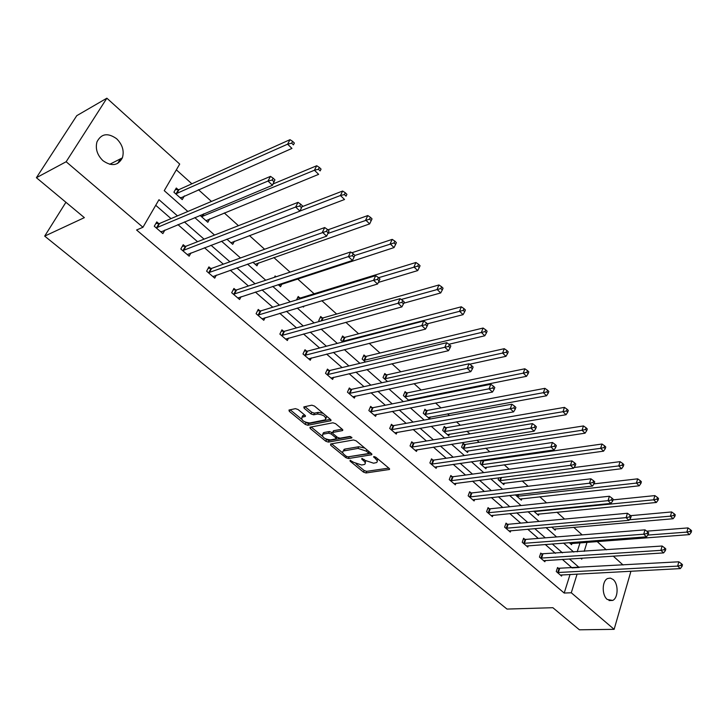 <?xml version="1.0" encoding="UTF-8"?>
<svg xmlns="http://www.w3.org/2000/svg" width="728" height="728" viewBox="0 0 728 728"><rect width="100%" height="100%" fill="white"/><g stroke="black" fill="none" stroke-linecap="round" stroke-linejoin="round"><path stroke-width="1.09" d="M350.095 460.296L350.104 461.161L363.481 472.126L365.993 472.963L389.416 469.487L389.125 468.359L375.675 457.129L373.646 456.602L375.603 458.886C377.404 460.506 377.723 461.734 376.549 462.571L373.573 463.199L365.401 460.478L361.861 458.431L361.861 459.313L363.609 460.751C365.42 462.371 365.747 463.581 364.582 464.409L361.689 465.019L353.608 462.316L350.095 460.296M116.644 138.757C122.468 144.581 124.379 150.951 122.386 157.858C118.091 165.738 111.63 166.685 102.985 160.706C97.206 155.055 95.195 148.776 96.97 141.86C101.292 133.57 107.853 132.542 116.644 138.757M613.14 579.515C618.636 583.92 618.327 598.125 612.639 600.436L607.234 599.453C601.71 595.131 601.965 580.935 607.571 578.533L610.373 578.096L613.14 579.515M298.052 409.518L295.441 408.654L288.971 410.046L289.316 411.356L305.241 424.406L307.817 425.261L330.831 420.748L330.521 419.455L314.469 406.069L311.811 405.187L303.822 406.906L304.149 408.235L311.029 413.941L313.659 414.805L317.508 414.023C323.605 414.796 326.235 416.725 325.407 419.81L309.773 422.977C303.776 422.185 301.174 420.284 301.965 417.253L305.26 416.48L304.932 415.178L298.052 409.518M629.984 571.253L630.739 571.935L614.132 629.329L579.406 629.802L552.87 607.707L507.016 609.072L44.681 236.118L84.366 217.645L36.4 177.705L66.148 161.743L106.87 98.198L179.707 164.073L164.246 190.654L187.842 211.475M614.132 629.329L571.28 592.765L577.113 574.055M177.468 215.879L158.986 199.709L142.952 227.273L136.582 230.002L564.2 593.047L571.28 592.765M142.952 227.273L66.148 161.743M330.63 443.971L330.685 445.254L345.873 457.694L348.403 458.54L371.708 454.754L371.416 453.58L356.129 440.831L353.526 439.967L330.63 443.971M325.798 441.25L310.246 428.51L309.919 427.254L332.924 422.795L335.553 423.66L342.296 429.283L342.324 430.63L332.696 432.441L333.014 433.688L337.428 437.337L340.012 438.192L349.786 436.454L351.824 437.919L328.355 442.096L325.798 441.25L326.526 439.621L325.689 438.939M36.4 177.705L76.768 115.67L106.87 98.198M65.92 202.284L44.681 236.118M200.073 215.397L207.835 222.286L209.7 218.901M252.889 262.216L256.948 265.811L258.44 262.917M302.757 306.415L303.485 307.061L303.976 306.042M296.514 299.945L298.198 296.487L299.836 297.934M342.861 341.96L340.731 340.067L342.597 335.981L344.144 337.364M387.505 381.527L383.028 377.568L384.775 373.51L386.25 374.82M426.308 410.465L424.897 409.218L423.277 413.231L429.538 418.791L430.266 416.989M464.455 444.408L463.117 443.225L461.598 447.201L467.576 452.498L468.195 450.86M498.798 477.786L498.143 479.597L503.849 484.648L504.377 483.146M533.742 511.147L538.474 515.342L538.938 513.959M569.278 542.642L571.571 544.671L571.971 543.397M577.177 551.842L580.025 542.797M582.154 534.88L573.71 527.29M564.573 519.073L556.929 512.194M546.564 502.866L539.766 496.76M528.1 486.268L522.194 480.953M509.181 469.241L504.204 464.773M497.624 458.849L496.815 458.121M489.78 451.788L485.785 448.202M479.197 442.269L476.922 440.231M469.879 433.888L466.912 431.222M460.314 425.279L456.511 421.867M449.458 415.515L447.574 413.832M440.968 407.88L435.553 403.012M428.492 396.66L427.755 395.996M421.139 390.044L414.032 383.656M400.819 371.762L391.928 363.763M379.971 353.016L369.205 343.325M358.595 333.779L345.846 322.313M336.645 314.041L321.822 300.7M314.123 293.775L297.597 278.906M290.053 272.126L273.819 257.521M264.619 249.249L249.386 235.544M238.438 225.698L224.26 212.94M211.466 201.438L198.426 189.699M191.883 183.811L176.349 169.842M551.724 527.081L555.209 530.175L555.637 528.846M515.961 494.749L515.788 495.231L521.357 500.172L521.858 498.735M481.29 460.333L480.089 463.59L485.922 468.759L486.495 467.194M482.209 460.205L482.864 460.788M445.609 427.636L444.244 426.426L442.67 430.421L448.785 435.844L449.458 434.125M410.246 400.282L410.61 399.417M408.954 400.536L403.403 395.623L405.087 391.582L406.524 392.865M365.483 362.007L362.144 359.05L363.954 354.982L365.465 356.329M319.619 321.357L318.755 320.584L320.684 316.489L322.276 317.909M278.178 284.63L280.526 286.714L281.873 284.011M274.438 277.322L275.12 275.948L276.058 276.776M226.863 239.148L232.733 244.344L234.389 241.223M178.169 189.69L176.303 188.024L173.892 192.192L182.246 199.599L184.357 195.905M597.096 541.514L606.306 549.84M613.249 556.119L623.068 565.001M579.151 567.521L569.387 558.922M562.444 552.852L552.252 543.925M545.299 537.837L534.707 528.574M527.745 522.476L516.753 512.849M509.773 506.743L498.352 496.751M491.364 490.636L479.506 480.252M472.508 474.128L460.187 463.345M453.18 457.211L440.385 446.009M433.378 439.876L420.083 428.237M413.067 422.094L399.244 410.001M392.228 403.858L377.868 391.291M370.852 385.148L355.928 372.09M348.912 365.947L333.397 352.361M326.39 346.228L310.246 332.104M303.248 325.98L286.468 311.284M279.47 305.169L262.016 289.881M255.037 283.774L236.873 267.877M229.912 261.789L211.002 245.236M204.067 239.166L184.375 221.931M580.689 558.203L581.763 559.15L582.091 558.112M584.193 551.36L587.032 542.269M194.776 217.599L214.551 235.053M221.521 241.196L240.504 257.958M247.493 264.118L265.729 280.216M272.727 286.395L290.254 301.865M297.27 308.053L314.105 322.914M321.13 329.111L337.31 343.398M344.344 349.604L359.905 363.336M366.939 369.542L381.9 382.746M388.934 388.961L403.321 401.656M410.355 407.862L424.197 420.083M431.231 426.29L444.544 438.047M451.569 444.244L464.382 455.555M471.407 461.743L483.738 472.636M490.745 478.815L502.62 489.298M509.609 495.468L521.039 505.56M528.028 511.72L539.029 521.43M546 527.582L556.592 536.936M563.545 543.07L573.746 552.079M572.108 567.931L562.344 559.377M555.409 553.335L545.217 544.453M538.265 538.401L527.682 529.192M520.72 523.123L509.727 513.559M502.757 507.48L491.345 497.552M484.357 491.464L472.508 481.144M465.52 475.056L453.207 464.346M446.209 458.249L433.433 447.119M426.426 441.013L413.149 429.456M406.133 423.35L392.337 411.338M385.33 405.232L370.998 392.747M363.991 386.641L349.085 373.673M342.078 367.567L326.59 354.081M319.592 347.993L303.494 333.961M296.505 327.882L279.752 313.295M272.782 307.216L255.355 292.046M248.394 285.986L230.276 270.206M223.332 264.164L204.468 247.738M197.552 241.714L177.914 224.615M171.025 218.618L155.728 205.296M572.117 567.885L579.16 567.485M564.2 593.047L570.06 574.428M164.91 230.03L162.872 233.606L154.281 226.226L156.775 221.913L158.695 223.569M190.964 252.916L189.162 256.192L180.817 249.021L183.21 244.717L185.085 246.328M216.334 275.129L214.724 278.151L206.616 271.18L208.918 266.885L210.738 268.45M241.032 296.706L239.594 299.508L231.695 292.729L233.925 288.452L235.69 289.971M265.092 317.681L263.791 320.293L256.101 313.686L258.249 309.427L259.969 310.911M288.516 338.083L287.342 340.522L279.861 334.097L281.927 329.848L283.601 331.295M311.338 357.93L310.274 360.224L302.985 353.963L304.986 349.731L306.615 351.142M333.588 377.25L332.614 379.406L325.516 373.309L327.445 369.096L329.029 370.47M355.273 396.068L354.372 398.107L347.456 392.164L349.322 387.969L350.869 389.307M376.412 414.405L375.593 416.325L368.85 410.537L370.643 406.361L372.154 407.662M397.033 432.268L396.278 434.097L389.708 428.455L391.436 424.297L392.911 425.561M417.153 449.695L416.452 451.433L410.046 445.918L411.72 441.778L413.149 443.015M436.782 466.684L436.145 468.341L429.884 462.963L431.504 458.84L432.905 460.05M455.946 483.265L455.355 484.839L449.249 479.597L450.814 475.493L452.179 476.676M474.665 499.444L474.11 500.955L468.15 495.832L469.66 491.746L470.989 492.901M492.938 515.242L492.419 516.689L486.604 511.684L488.06 507.625L489.362 508.745M510.792 530.667L510.31 532.05L504.622 527.163L506.033 523.123L507.307 524.224M528.237 545.736L527.791 547.065L522.231 542.287L523.596 538.274L524.842 539.348M545.29 560.46L544.872 561.743L539.439 557.075L540.758 553.071L541.978 554.117M561.961 574.856L561.57 576.085L556.265 571.525L557.539 567.54L558.731 568.568M120.457 158.841L117.618 163.472M365.229 462.89L365.684 460.706M377.195 461.006L377.641 458.776M356.001 463.818L364.164 470.515L366.666 471.353L388.807 468.095M348.102 456.838L371.153 453.362M331.604 443.798L342.897 453.062M346.219 456.265L347.993 456.856L368.168 453.599L368.177 452.698L366.311 451.142L358.039 448.393L343.361 450.987C342.16 451.833 342.488 453.08 344.371 454.736L346.219 456.265M368.532 453.171L369.214 451.742M364.81 448.066L358.749 446.746L358.039 448.393M343.398 450.914L344.071 449.367L344.981 449.067L358.749 446.746M322.295 436.154L311.129 426.99M342.124 429.147L333.688 430.712L333.306 431.567M350.805 436.6L329.074 440.476L328.355 442.096M323.396 434.115L322.713 434.343C321.985 437.273 324.551 439.13 330.43 439.903L335.963 438.875L335.644 437.655L331.24 434.006L328.647 433.151L323.396 434.115L324.133 432.487L322.841 434.061M336.181 438.365L336.918 436.918M324.133 432.487L329.384 431.513L332.45 432.769M326.526 439.621L329.074 440.476M302.075 417.017L302.721 415.615L304.832 415.106M326.062 418.354L326.608 416.198M323.196 413.34L318.263 412.366L317.508 414.023M304.977 406.634L311.784 412.285L314.405 413.149L318.263 412.366M305.178 422.104L308.563 423.623L330.394 419.346M290.144 409.773L301.474 419.064M570.406 543.643L689.452 534.607L686.859 532.095L687.987 527.909L646.792 531.176M690.117 531.431L691.154 532.441L691.6 530.767L690.563 529.756L690.117 531.431L686.859 532.095L647.811 535.08M691.154 532.441L689.452 534.607M687.987 527.909L690.563 529.756M557.457 572.545L677.668 566.102L680.316 568.595L560.387 575.065M557.284 568.341L678.833 561.798L677.668 566.102L680.971 565.438L682.027 566.439L682.491 564.71L681.435 563.718L680.971 565.438M681.435 563.718L678.833 561.798M680.316 568.595L682.027 566.439M554.017 529.12L673.109 518.736L670.452 516.152L671.625 511.948L630.557 515.67M673.746 515.479L674.801 516.507L675.275 514.823L674.21 513.795L673.746 515.479L670.452 516.152L629.365 519.765M674.801 516.507L673.109 518.736M671.625 511.948L674.21 513.795M537.255 514.259L656.365 502.466L653.644 499.817L654.863 495.595L613.003 499.89M656.965 499.135L658.057 500.191L658.54 498.498L657.457 497.442L656.965 499.135L653.644 499.817L534.252 511.593M658.057 500.191L656.365 502.466M654.863 495.595L657.457 497.442M540.658 558.121L660.906 550.35L663.627 552.898L543.661 560.697M540.495 553.899L662.116 546.018L660.906 550.35L664.245 549.667L665.328 550.696L665.811 548.957L664.728 547.938L664.245 549.667M664.728 547.938L662.116 546.018M663.627 552.898L665.328 550.696M523.477 543.361L643.725 534.197L646.51 536.809L526.553 546M523.314 539.12L525.716 539.412L644.981 529.847L643.725 534.197L647.101 533.506L648.211 534.552L648.712 532.814L647.601 531.768L647.101 533.506M647.601 531.768L644.981 529.847M646.51 536.809L648.211 534.552M520.12 499.071L639.202 485.794L636.418 483.083L637.683 478.833L594.021 483.856M639.775 482.382L640.895 483.465L641.395 481.763L640.285 480.68L639.775 482.382L636.418 483.083L517.035 496.341M640.895 483.465L639.202 485.794M637.683 478.833L640.285 480.68M505.896 528.264L626.107 517.635L628.956 520.32L509.045 530.958M505.733 523.996L508.19 524.287L627.409 513.258L626.107 517.635L629.52 516.935L630.657 518.008L631.176 516.261L630.038 515.178L629.52 516.935M630.038 515.178L627.409 513.258M628.956 520.32L630.657 518.008M502.575 483.519L621.612 468.695L618.745 465.92L620.065 461.652L574.01 467.549M622.149 465.201L623.295 466.311L623.814 464.61L622.677 463.49L622.149 465.201L618.745 465.92L499.426 480.726M623.295 466.311L621.612 468.695M620.065 461.652L622.677 463.49M487.906 512.803L608.035 500.655L610.965 503.403L491.127 515.57M487.742 508.526L490.244 508.799L609.391 496.25L608.035 500.655L611.484 499.936L612.658 501.037L613.194 499.281L612.03 498.17L611.484 499.936M612.03 498.17L609.391 496.25M610.965 503.403L612.658 501.037M484.62 467.604L603.567 451.16L600.627 448.311L602.001 444.025L483.738 460.815L481.199 460.587M604.067 447.584L605.241 448.721L605.787 447.01L604.613 445.864L604.067 447.584L600.627 448.311L481.399 464.746M605.241 448.721L603.567 451.16M602.001 444.025L604.613 445.864M469.487 496.978L589.498 483.228L592.501 486.049L472.781 499.808M469.314 492.683L471.871 492.947L590.909 478.806L589.498 483.228L592.983 482.491L594.185 483.629L594.74 481.854L593.548 480.726L592.983 482.491M593.548 480.726L590.909 478.806M592.501 486.049L594.185 483.629M466.239 451.315L585.057 433.178L582.045 430.257L583.465 425.944L465.338 444.435L462.744 444.216M585.521 429.511L586.722 430.676L587.287 428.956L586.086 427.782L585.521 429.511L582.045 430.257L462.944 448.393M586.722 430.676L585.057 433.178M583.465 425.944L586.086 427.782M450.614 480.771L570.461 465.338L573.546 468.24L453.99 483.674M450.441 476.458L453.062 476.713L571.935 460.897L570.461 465.338L573.992 464.591L575.229 465.756L575.812 463.973L574.574 462.808L573.992 464.591M574.574 462.808L571.935 460.897M573.546 468.24L575.229 465.756M447.42 434.634L566.056 414.723L562.962 411.72L564.446 407.389L446.491 427.664L443.834 427.454M566.484 410.956L567.713 412.157L568.304 410.428L567.067 409.227L566.484 410.956L562.962 411.72L444.044 431.64M567.713 412.157L566.056 414.723M564.446 407.389L567.067 409.227M431.285 464.173L550.923 446.974L554.09 449.95L434.743 467.139M431.113 459.832L433.788 460.087L552.452 442.506L550.923 446.974L554.499 446.209L555.764 447.411L556.365 445.618L555.1 444.426L554.499 446.209M555.1 444.426L552.452 442.506M554.09 449.95L555.764 447.411M428.146 417.554L546.555 395.777L543.379 392.692L544.917 388.343L427.181 410.474L424.469 410.274M546.937 391.91L548.202 393.147L548.821 391.409L547.547 390.172L546.937 391.91L543.379 392.692L424.679 414.478M548.202 393.147L546.555 395.777M544.917 388.343L547.547 390.172M411.484 447.156L530.858 428.119L534.115 431.167L415.024 450.204M411.302 442.806L414.041 443.043L532.45 423.623L530.858 428.119L534.47 427.336L535.772 428.565L536.4 426.763L535.107 425.534L534.47 427.336M535.107 425.534L532.45 423.623M534.115 431.167L535.772 428.565M408.39 400.045L526.526 376.312L523.268 373.146L524.861 368.778L407.407 392.865L404.622 392.683M526.863 372.354L528.164 373.628L528.801 371.871L527.5 370.607L526.863 372.354L523.268 373.146L404.841 396.897M528.164 373.628L526.526 376.312M524.861 368.778L527.5 370.607M469.651 364.209L505.951 356.329L502.602 353.071L504.267 348.685L387.132 374.82L384.284 374.647M506.242 352.261L507.58 353.562L508.244 351.806L506.906 350.505L506.242 352.261L384.511 378.879M507.58 353.562L505.951 356.329M504.267 348.685L506.906 350.505M448.912 344.253L484.803 335.781L481.363 332.432L483.092 328.037L366.348 356.32L363.427 356.165M485.048 331.604L486.422 332.951L487.114 331.185L485.74 329.848L485.048 331.604L363.663 360.396M486.422 332.951L484.803 335.781M483.092 328.037L485.74 329.848M427.372 323.805L463.072 314.66L459.532 311.22L461.325 306.797L345.026 337.337L342.033 337.21M463.263 310.374L464.673 311.757L465.392 309.982L463.973 308.608L463.263 310.374L342.278 341.441M464.673 311.757L463.072 314.66M461.325 306.797L463.973 308.608M403.749 303.203L440.713 292.938L437.073 289.398L438.948 284.966L323.159 317.872L320.083 317.763M440.849 288.534L442.306 289.953L443.052 288.179L441.596 286.759L440.849 288.534L401.219 299.481M442.306 289.953L440.713 292.938M438.948 284.966L441.596 286.759M378.351 282.419L417.708 270.589L413.959 266.949L415.916 262.499L300.719 297.889L297.561 297.807M417.781 266.066L419.283 267.522L420.056 265.738L418.564 264.282L417.781 266.066L378.56 277.714M419.283 267.522L417.708 270.589M415.916 262.499L418.564 264.282M278.86 285.23L394.03 247.584L390.172 243.834L392.21 239.376L351.77 252.789M394.048 242.934L395.586 244.435L396.396 242.651L394.858 241.141L394.048 242.934L354.845 255.455M395.586 244.435L394.03 247.584M392.21 239.376L394.858 241.141M255.237 264.291L369.651 223.896L365.674 220.038L367.795 215.561L327.882 229.857M369.596 219.11L371.189 220.657L372.026 218.864L370.443 217.317L369.596 219.11L327.973 233.433M371.189 220.657L369.651 223.896M367.795 215.561L370.443 217.317M230.967 242.779L344.535 199.499L340.44 195.513L342.642 191.027L302.257 206.643M344.408 194.567L346.046 196.16L346.928 194.367L345.29 192.765L344.408 194.567L340.44 195.513L300.036 211.011M346.928 194.367L346.046 196.16M342.642 191.027L345.29 192.765M206.024 220.675L318.646 174.347L314.423 170.243L316.726 165.738L273.218 183.884M318.445 169.269L320.138 170.916L321.057 169.114L319.365 167.467L318.445 169.269L314.423 170.243L201.538 216.698M321.057 169.114L320.138 170.916M316.726 165.738L319.365 167.467M391.182 429.72L510.246 408.736L513.586 411.875L394.813 432.841M391 425.352L393.803 425.58L511.893 404.222L510.246 408.736L513.895 407.944L515.233 409.2L515.888 407.398L514.56 406.133L513.895 407.944M514.56 406.133L511.893 404.222M513.586 411.875L515.233 409.2M370.361 411.839L489.052 388.816L492.483 392.046L374.092 415.033M370.17 407.462L373.045 407.671L490.772 384.284L489.052 388.816L492.747 388.006L494.121 389.298L494.803 387.487L493.438 386.186L492.747 388.006M493.438 386.186L490.772 384.284M492.483 392.046L494.121 389.298M349.012 393.493L467.258 368.341L470.798 371.662L352.834 396.778M348.812 389.107L351.761 389.307L469.05 363.782L467.258 368.341L471.007 367.504L472.417 368.841L473.127 367.012L471.717 365.684L471.007 367.504M471.717 365.684L469.05 363.782M470.798 371.662L472.417 368.841M327.109 374.683L444.844 347.274L448.484 350.687L331.031 378.05M326.899 370.279L329.921 370.461L446.71 342.697L444.844 347.274L448.639 346.419L450.095 347.793L450.832 345.964L449.385 344.59L448.639 346.419M449.385 344.59L446.71 342.697M448.484 350.687L450.095 347.793M304.623 355.364L421.785 325.598L425.525 329.111L308.645 358.822M304.404 350.96L307.507 351.124L423.723 321.002L421.785 325.598L425.625 324.724L427.118 326.135L427.891 324.297L426.399 322.886L425.625 324.724M426.399 322.886L423.723 321.002M425.525 329.111L427.118 326.135M281.536 335.535L398.043 303.276L401.892 306.898L285.667 339.084M281.308 331.122L284.493 331.267L400.063 298.671L398.043 303.276L401.929 302.393L403.467 303.84L404.268 301.993L402.73 300.546L401.929 302.393M402.73 300.546L400.063 298.671M401.892 306.898L403.467 303.84M257.83 315.169L373.591 280.298L377.559 284.02L262.071 318.819M257.585 310.756L260.861 310.874L375.694 275.666L373.591 280.298L377.523 279.388L379.106 280.881L379.952 279.024L378.369 277.532L377.523 279.388M378.369 277.532L375.694 275.666M377.559 284.02L379.106 280.881M233.47 294.249L348.394 256.611L352.479 260.46L237.838 297.998M233.206 289.835L236.582 289.926L350.587 251.97L348.394 256.611L352.379 255.683L354.017 257.221L354.891 255.364L353.253 253.817L352.379 255.683M353.253 253.817L350.587 251.97M352.479 260.46L354.017 257.221M329.056 230.967L327.373 229.384L326.463 231.249L328.146 232.833L329.056 230.967L326.635 236.163L212.922 276.594M328.146 232.833L326.635 236.163L322.422 232.205L324.706 227.546L211.63 268.386L208.144 268.332M208.436 272.745L326.463 231.249M327.373 229.384L324.706 227.546M302.42 205.815L300.682 204.177L299.727 206.051L301.465 207.689L302.42 205.815L299.981 211.111L187.305 254.591M301.465 207.689L299.981 211.111L295.632 207.025L298.025 202.357L185.968 246.246L182.373 246.228M182.692 250.632L295.632 207.025L299.727 206.051M300.682 204.177L298.025 202.357M180.48 198.034L291.955 148.412L287.596 144.18L175.776 193.857M291.682 143.179L293.42 144.881L294.376 143.07L292.638 141.378L291.682 143.179L287.596 144.18L289.999 139.667L179.052 189.58L175.357 189.653M180.389 197.952L180.835 197.461M294.376 143.07L293.42 144.881M289.999 139.667L292.638 141.378M161.361 231.504L161.052 232.041M274.929 179.862L273.137 178.169L272.145 180.043L273.937 181.736L274.929 179.862L272.481 185.267L160.952 231.959M273.937 181.736L272.481 185.267L267.995 181.054L270.488 176.367L159.514 223.505L155.865 223.487M156.211 227.882L267.995 181.054L272.145 180.043M273.137 178.169L270.488 176.367M350.477 460.296L350.104 461.161M374.219 456.529L373.846 457.421M362.235 458.431L361.861 459.313M364.164 459.45L363.609 460.751M376.158 457.539L375.603 458.886M389.453 468.686L389.08 469.596M366.666 471.353L365.993 472.963M364.164 470.515L363.481 472.126M371.771 453.954L371.398 454.864M349.094 456.92L348.403 458.54M346.428 456.411L345.873 457.694M331.304 443.853L330.685 445.254M368.75 451.351L368.177 452.698M366.885 449.804L366.311 451.142M344.981 449.067L344.28 450.696M310.92 427.027L310.246 428.51M342.715 429.738L342.324 430.63M333.688 430.712L332.96 432.359M351.888 437.355L351.624 437.983M336.227 436.345L335.644 437.655M331.959 432.368L331.24 434.006M329.384 431.513L328.647 433.151M305.414 415.724L305.032 416.553M303.321 415.406L302.566 417.053M314.405 413.149L313.659 414.805M311.784 412.285L311.029 413.941M304.877 406.661L304.149 408.235M330.967 419.956L330.576 420.829M308.563 423.623L307.817 425.261M305.988 422.777L305.241 424.406M290.035 409.791L289.316 411.356M557.721 572.59L558.995 568.614M558.321 572.627L559.595 568.65M535.344 510.983L535.116 511.648M534.716 511.047L534.525 511.629M540.931 558.158L542.251 554.163M541.532 558.194L542.851 554.199M523.75 543.407L525.115 539.384M524.36 543.434L525.716 539.412M518.582 494.449L517.908 496.387M517.954 494.521L517.308 496.378M506.169 528.3L507.58 524.26M506.779 528.328L508.19 524.287M501.492 477.441L500.3 480.771M500.855 477.523L499.699 480.762M488.179 512.84L489.635 508.781M488.788 512.867L490.244 508.799M483.738 460.815L482.273 464.783M483.137 460.815L481.672 464.783M469.76 497.015L471.271 492.938M470.37 497.033L471.871 492.947M465.338 444.435L463.818 448.421M464.728 444.444L463.217 448.421M450.896 480.808L452.452 476.713M451.506 480.817L453.062 476.713M446.491 427.664L444.917 431.659M445.882 427.673L444.317 431.668M431.567 464.2L433.178 460.087M432.177 464.209L433.788 460.087M427.181 410.474L425.561 414.496M426.581 410.492L424.961 414.505M411.757 447.192L413.431 443.052M412.366 447.183L414.041 443.043M407.407 392.865L405.724 396.906M406.797 392.893L405.123 396.924M387.132 374.82L385.394 378.869M386.523 374.847L384.784 378.897M366.348 356.32L364.546 360.387M365.738 356.356L363.945 360.415M345.026 337.337L343.17 341.423M344.426 337.382L342.56 341.468M323.159 317.872L321.812 320.739M322.559 317.927L321.139 320.93M300.719 297.889L300.282 298.789M300.118 297.952L299.608 298.99M204.004 213.759L202.42 216.607M203.294 214.059L201.82 216.707M391.464 429.748L393.193 425.589M392.074 429.738L393.803 425.58M370.643 411.866L372.436 407.689M371.253 411.848L373.045 407.671M349.294 393.52L351.151 389.334M349.904 393.502L351.761 389.307M327.391 374.702L329.311 370.497M328 374.674L329.921 370.461M304.905 355.391L306.898 351.16M305.514 355.355L307.507 351.124M281.827 335.562L283.893 331.313M282.437 335.517L284.493 331.267M258.112 315.188L260.26 310.929M258.722 315.133L260.861 310.874M233.761 294.267L235.981 289.99M234.361 294.203L236.582 289.926M208.718 272.754L211.029 268.468M209.327 272.681L211.63 268.386M182.983 250.641L185.367 246.337M183.583 250.559L185.968 246.246L183.556 250.569M179.052 189.58L176.658 193.757M178.46 189.69L176.058 193.866M156.502 227.891L158.977 223.578M157.102 227.8L159.578 223.478M122.386 157.858L109.728 164.301M612.639 600.436L609.018 600.564M389.616 469.005L389.416 469.487M371.926 454.254L371.708 454.754M344.071 449.367L343.361 450.987M342.833 430.002L342.597 430.539M333.424 430.794L332.696 432.441M323.441 432.714L322.713 434.343M305.505 415.943L305.26 416.48M302.721 415.615L301.965 417.253M331.076 420.202L330.831 420.748M203.977 213.768L202.393 216.616M178.979 189.608L176.586 193.785M157.03 227.828L159.514 223.505"/></g></svg>
